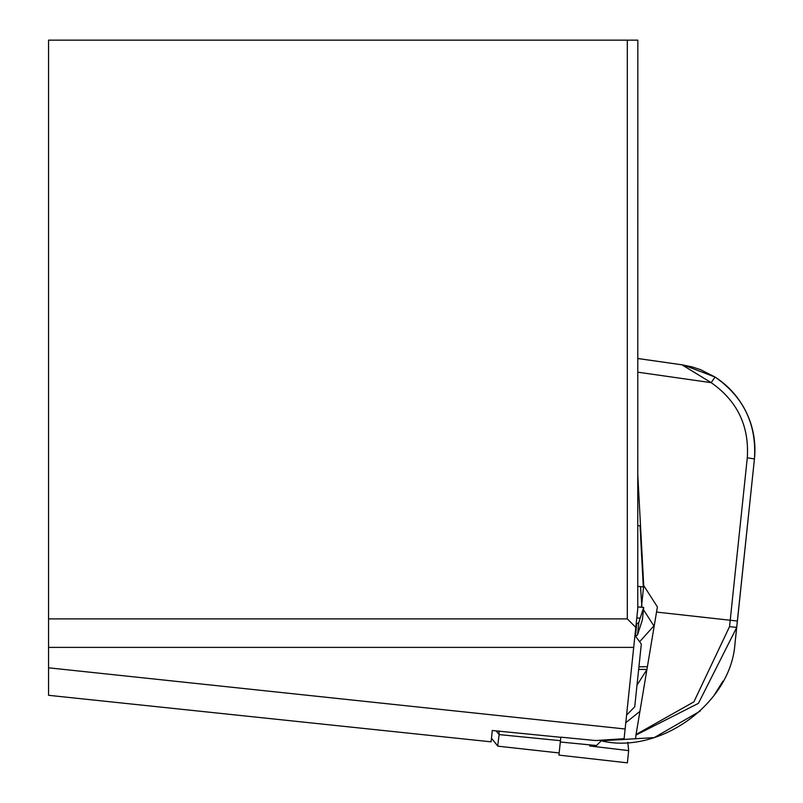 <?xml version="1.0" encoding="UTF-8"?>
<svg xmlns="http://www.w3.org/2000/svg" width="803" height="803" viewBox="0 0 803 803"><rect width="100%" height="100%" fill="white"/><g stroke="black" fill="none" stroke-linecap="round" stroke-linejoin="round"><path stroke-width="1.2" d="M637.753 606.897L643.705 607.48L640.152 618.2L636.799 617.878M601.859 740.125L596.539 745.525L589.683 745.967L628.669 750.614L627.805 742.293M635.464 636.137L636.719 624.122L635.464 636.137L641.326 644.016L634.721 706.831L626.581 715.082M637.753 606.887L643.705 607.47L642.42 619.705L637.532 634.842L638.847 622.325L640.152 618.2M635.655 636.398L637.532 634.842M638.847 622.325L636.719 624.122M633.697 647.389L48.561 647.389L48.561 40.15L637.833 40.15L637.753 608.804L624.102 738.71L595.525 740.537L560.825 737.164L558.938 755.111L627.384 762.84L628.669 750.614M596.539 745.525L560.323 742.002M627.384 762.84L558.938 755.111M640.051 525.835L643.293 586.903M625.115 728.983L48.561 667.815L48.561 695.308L491.085 741.831L492.279 730.499L560.815 737.305M491.496 737.977L492.279 730.499M48.561 695.308L491.085 741.831M48.561 667.815L48.561 647.389M48.561 618.892L627.304 618.892L635.795 627.394M627.304 618.892L627.304 40.15M496.134 730.901L499.125 734.584L497.699 745.917M499.024 730.901L499.125 734.584L560.464 740.687M497.79 746.128L491.466 738.238L497.91 746.178L559.169 752.963L497.86 746.178M604.127 739.985L600.935 740.757C659.042 755.001 730.871 703.96 734.956 643.845L754.439 458.975L747.292 457.76C749.34 426.002 737.305 400.968 711.187 382.66L681.928 364.793L637.783 358.519M638.656 669.431L646.806 669.431L638.656 669.441M646.736 669.843L637 685.17M636.036 734.514L693.892 701.862L729.546 626.631L736.732 627.434L698.429 703.338L635.956 735.086L656.533 612.077L737.405 621.04L734.956 643.845M683.534 365.064L715.031 377.039M681.928 364.793L692.076 366.891L700.607 369.691L715.051 377.039L711.187 382.66L637.783 372.18M639.64 641.748L654.254 625.497M647.268 666.691L638.927 666.831M639.78 711.478L625.788 722.67M635.956 735.086L635.574 738.73L603.364 740.597M737.405 621.04L754.439 458.975A86.814 86.634 -174 0 0 715.051 377.049C743.618 396.953 756.747 424.275 754.439 458.975M640.513 586.622L641.948 607.299M641.507 606.616L643.725 585.578L657.416 606.927L656.533 612.077M643.474 609.688L653.883 625.898M643.725 585.578L637.773 474.764M729.546 626.631L747.292 457.76M637.763 525.584L640.071 525.774M722.981 681.125L713.917 695.599M700.186 711.107L654.214 737.616L601.176 740.818M637.753 586.28L643.313 586.973M681.837 364.783L637.783 358.489"/></g></svg>
